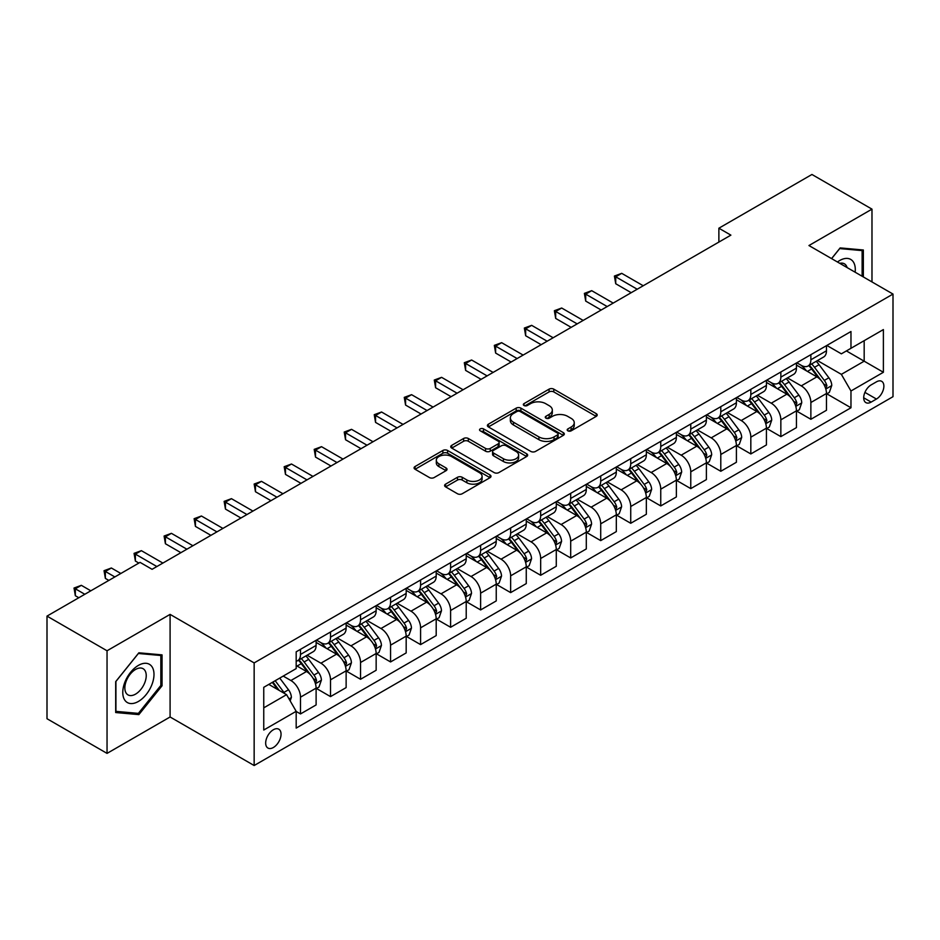 <?xml version="1.0" encoding="UTF-8"?>
<svg xmlns="http://www.w3.org/2000/svg" width="940" height="940" viewBox="0 0 940 940"><rect width="100%" height="100%" fill="white"/><g stroke="black" fill="none" stroke-linecap="round" stroke-linejoin="round"><path stroke-width="1.41" d="M567.878 430.837A2.338 1.351 0 0 0 571.179 430.837L596.23 416.373A3.337 1.927 0 0 0 597.206 415.01A3.337 1.927 0 0 0 596.23 413.647L553.789 389.148A3.337 1.927 0 0 0 549.077 389.148L524.027 403.613A2.338 1.351 0 0 0 523.345 404.564A2.338 1.351 0 0 0 524.027 405.516A2.338 1.351 0 0 0 527.328 405.516L530.571 403.648A10.669 6.157 0 0 1 545.658 403.648L549.195 405.692A10.669 6.157 0 0 1 552.321 410.04A10.669 6.157 0 0 1 549.195 414.399L545.952 416.267A2.338 1.351 0 0 0 545.27 417.219A2.338 1.351 0 0 0 545.952 418.171A2.338 1.351 0 0 0 549.254 418.171L552.497 416.303A10.669 6.157 0 0 1 567.584 416.303L571.12 418.347A10.669 6.157 0 0 1 574.246 422.706A10.669 6.157 0 0 1 571.12 427.054L567.878 428.922A2.338 1.351 0 0 0 567.196 429.886A2.338 1.351 0 0 0 567.878 430.837L567.878 428.922M273.364 747.5A10.869 6.274 120 0 0 280.461 737.923A10.869 6.274 120 0 0 278.792 729.205A10.869 6.274 120 0 0 273.364 729.745A10.869 6.274 120 0 0 266.255 739.322A10.869 6.274 120 0 0 267.924 748.04A10.869 6.274 120 0 0 273.364 747.5M445.584 484.147A3.337 1.927 0 0 0 444.608 485.51A3.337 1.927 0 0 0 445.584 486.873L457.486 493.747A3.337 1.927 0 0 0 462.21 493.747L490.022 477.685A3.337 1.927 0 0 0 490.997 476.322A3.337 1.927 0 0 0 490.022 474.97L447.593 450.471A3.337 1.927 0 0 0 442.869 450.471L415.057 466.522A3.337 1.927 0 0 0 414.082 467.885A3.337 1.927 0 0 0 415.057 469.248L429.439 477.555A3.337 1.927 0 0 0 434.151 477.555L446.054 470.681A3.337 1.927 0 0 0 447.029 469.319A3.337 1.927 0 0 0 446.054 467.956L438.921 463.843A8.918 5.146 0 0 1 436.313 460.201A8.918 5.146 0 0 1 441.823 455.442A8.918 5.146 0 0 1 451.541 456.558L479.471 472.691A8.918 5.146 0 0 1 482.091 476.322A8.918 5.146 0 0 1 476.58 481.08A8.918 5.146 0 0 1 466.863 479.964L462.21 477.273A3.337 1.927 0 0 0 457.486 477.273L445.584 484.147L445.584 486.873M170.093 614.384L107.043 650.774L47 616.111L47 718.724L107.043 753.386L170.093 716.985L254.153 765.524L254.153 662.911L170.093 614.384L170.093 716.985M871.979 281.941L871.979 209.138L808.941 245.54L893 294.067L254.153 662.911M871.979 209.138L811.937 174.476L718.877 228.209L718.877 242.074M47 616.111L140.072 562.379L152.08 569.311L730.885 235.141L718.877 228.209M530.806 451.423A3.337 1.927 0 0 0 535.518 451.423L563.342 435.361A3.337 1.927 0 0 0 564.317 433.998A3.337 1.927 0 0 0 563.342 432.635L520.901 408.136A3.337 1.927 0 0 0 516.189 408.136L488.377 424.198A3.337 1.927 0 0 0 487.402 425.562A3.337 1.927 0 0 0 488.377 426.924L530.806 451.423M481.174 431.343A2.338 1.351 0 0 1 483.536 431.672L483.536 428.899L526.682 453.797A3.337 1.927 0 0 1 527.657 455.16A3.337 1.927 0 0 1 526.682 456.523L498.858 472.585A3.337 1.927 0 0 1 494.146 472.585L451.717 448.086L451.717 445.36A3.337 1.927 0 0 0 450.742 446.723A3.337 1.927 0 0 0 451.717 448.086M451.717 445.36L463.62 438.487A3.337 1.927 0 0 1 468.332 438.487L485.545 448.427A3.337 1.927 0 0 0 490.257 448.427L498.153 443.868A3.337 1.927 0 0 0 499.128 442.505A3.337 1.927 0 0 0 498.153 441.142L480.234 430.802A2.338 1.351 0 0 1 479.553 429.85A2.338 1.351 0 0 1 480.998 428.605A2.338 1.351 0 0 1 483.536 428.899M876.433 381.852L871.145 384.895A10.528 6.075 120 0 0 864.271 394.177A10.528 6.075 120 0 0 865.881 402.614A10.528 6.075 120 0 0 871.145 402.097L876.433 399.042A10.528 6.075 120 0 0 883.306 389.759A10.528 6.075 120 0 0 881.697 381.323A10.528 6.075 120 0 0 876.433 381.852M254.153 765.524L893 396.68L893 294.067M826.836 345.45L841.359 353.839L850.97 348.294L850.97 331.514L296.182 651.82L296.182 668.599L263.752 687.316L263.752 730.027L296.182 711.31L296.182 728.089L850.97 407.772L850.97 390.993L841.359 374.355L817.483 360.572M850.97 348.294L883.389 329.576L883.389 372.275L850.97 390.993M107.043 650.774L107.043 753.386M846.411 350.926L864.177 361.183L864.177 340.668L883.389 329.576M841.359 374.355L864.177 361.183L883.389 372.275M263.752 707.843L286.571 694.66L268.793 684.402M296.182 711.439L300.495 713.942L300.495 697.163A13.583 7.849 -120 0 0 290.895 680.525L283.21 676.083M300.495 713.942L316.11 704.93L316.11 688.15A13.583 7.849 -120 0 0 306.499 671.513L296.182 665.543M316.474 688.491L330.516 696.611L330.516 679.832A13.583 7.849 -120 0 0 320.916 663.193L307.122 655.227M330.516 696.611L346.132 687.598L346.132 670.819A13.583 7.849 -120 0 0 336.52 654.181L316.11 642.396M346.496 671.16L360.537 679.279L360.537 662.5A13.583 7.849 -120 0 0 350.937 645.862L337.143 637.896M360.537 679.279L376.153 670.267L376.153 653.488A13.583 7.849 -120 0 0 366.541 636.838L346.132 625.053M376.517 653.829L390.558 661.948L390.558 645.169A13.583 7.849 -120 0 0 380.959 628.519L367.164 620.564M390.558 661.948L406.174 652.924L406.174 636.157A13.583 7.849 -120 0 0 396.562 619.507L376.153 607.722M406.538 636.498L420.579 644.605L420.579 627.826A13.583 7.849 -120 0 0 410.98 611.188L397.185 603.233M420.579 644.605L436.195 635.593L436.195 618.814A13.583 7.849 -120 0 0 426.584 602.176L406.174 590.39M436.56 619.166L450.601 627.274L450.601 610.495A13.583 7.849 -120 0 0 441.001 593.857L427.207 585.89M450.601 627.274L466.216 618.261L466.216 601.482A13.583 7.849 -120 0 0 456.605 584.845L436.195 573.059M466.581 601.835L480.622 609.942L480.622 593.163A13.583 7.849 -120 0 0 471.022 576.526L457.228 568.559M480.622 609.942L496.238 600.93L496.238 584.151A13.583 7.849 -120 0 0 486.626 567.513L466.216 555.728M496.602 584.504L510.643 592.611L510.643 575.832A13.583 7.849 -120 0 0 501.044 559.194L487.249 551.228M510.643 592.611L526.259 583.599L526.259 566.82A13.583 7.849 -120 0 0 516.648 550.182L496.238 538.397M526.623 567.173L540.664 575.28L540.664 558.501A13.583 7.849 -120 0 0 531.065 541.863L517.27 533.897M540.664 575.28L556.28 566.268L556.28 549.489A13.583 7.849 -120 0 0 546.669 532.851L526.259 521.066M556.644 549.83L570.686 557.949L570.686 541.17A13.583 7.849 -120 0 0 561.086 524.532L547.292 516.565M570.686 557.949L586.302 548.937L586.302 532.158A13.583 7.849 -120 0 0 576.69 515.519L556.28 503.734M586.666 532.498L600.707 540.618L600.707 523.839A13.583 7.849 -120 0 0 591.107 507.201L577.313 499.234M600.707 540.618L616.323 531.605L616.323 514.826A13.583 7.849 -120 0 0 606.711 498.188L586.302 486.391M616.687 515.167L630.728 523.286L630.728 506.507A13.583 7.849 -120 0 0 621.129 489.858L607.334 481.903M630.728 523.286L646.344 514.262L646.344 497.495A13.583 7.849 -120 0 0 636.732 480.845L616.323 469.06M646.708 497.836L660.75 505.943L660.75 489.176A13.583 7.849 -120 0 0 651.15 472.526L637.355 464.572M660.75 505.943L676.365 496.931L676.365 480.152A13.583 7.849 -120 0 0 666.754 463.514L646.344 451.729M676.73 480.505L690.771 488.612L690.771 471.833A13.583 7.849 -120 0 0 681.171 455.195L667.377 447.24M690.771 488.612L706.386 479.6L706.386 462.821A13.583 7.849 -120 0 0 696.775 446.183L676.365 434.397M706.751 463.173L720.792 471.281L720.792 454.502A13.583 7.849 -120 0 0 711.192 437.864L697.398 429.897M720.792 471.281L736.408 462.269L736.408 445.49A13.583 7.849 -120 0 0 726.808 428.852L706.386 417.066M736.772 445.842L750.825 453.95L750.825 437.171A13.583 7.849 -120 0 0 741.214 420.532L727.419 412.566M750.825 453.95L766.429 444.937L766.429 428.158A13.583 7.849 -120 0 0 756.829 411.52L736.408 399.735M766.793 428.511L780.846 436.618L780.846 419.839A13.583 7.849 -120 0 0 771.235 403.201L757.44 395.235M780.846 436.618L796.45 427.606L796.45 410.827A13.583 7.849 -120 0 0 786.851 394.189L766.429 382.404M796.815 411.168L810.868 419.287L810.868 402.508A13.583 7.849 -120 0 0 801.256 385.87L787.462 377.904M810.868 419.287L826.471 410.275L826.471 393.496A13.583 7.849 -120 0 0 816.872 376.858L796.45 365.072M796.815 362.781L801.256 365.343A13.583 7.849 -120 0 0 808.048 366.012A13.583 7.849 -120 0 0 810.868 359.797L810.868 354.674M766.793 380.113L771.235 382.674A13.583 7.849 -120 0 0 778.026 383.356A13.583 7.849 -120 0 0 780.846 377.128L780.846 372.005M736.772 397.444L741.214 400.005A13.583 7.849 -120 0 0 748.005 400.687A13.583 7.849 -120 0 0 750.825 394.459L750.825 389.336M706.751 414.775L711.192 417.348A13.583 7.849 -120 0 0 717.984 418.018A13.583 7.849 -120 0 0 720.792 411.802L720.792 406.668M676.73 432.106L681.171 434.68A13.583 7.849 -120 0 0 687.962 435.349A13.583 7.849 -120 0 0 690.771 429.134L690.771 423.999M646.708 449.438L651.15 452.011A13.583 7.849 -120 0 0 657.941 452.68A13.583 7.849 -120 0 0 660.75 446.465L660.75 441.33M616.687 466.781L621.129 469.342A13.583 7.849 -120 0 0 627.92 470.012A13.583 7.849 -120 0 0 630.728 463.796L630.728 458.661M586.666 484.112L591.107 486.673A13.583 7.849 -120 0 0 597.899 487.343A13.583 7.849 -120 0 0 600.707 481.127L600.707 475.993M556.644 501.443L561.086 504.005A13.583 7.849 -120 0 0 567.878 504.674A13.583 7.849 -120 0 0 570.686 498.459L570.686 493.324M526.623 518.774L531.065 521.336A13.583 7.849 -120 0 0 537.856 522.017A13.583 7.849 -120 0 0 540.664 515.79L540.664 510.667M496.602 536.106L501.044 538.667A13.583 7.849 -120 0 0 507.835 539.348A13.583 7.849 -120 0 0 510.643 533.121L510.643 527.998M466.581 553.437L471.022 556.01A13.583 7.849 -120 0 0 477.814 556.68A13.583 7.849 -120 0 0 480.622 550.452L480.622 545.329M436.56 570.768L441.001 573.341A13.583 7.849 -120 0 0 447.793 574.011A13.583 7.849 -120 0 0 450.601 567.795L450.601 562.661M406.538 588.099L410.98 590.673A13.583 7.849 -120 0 0 417.771 591.342A13.583 7.849 -120 0 0 420.579 585.127L420.579 579.992M376.517 605.442L380.959 608.004A13.583 7.849 -120 0 0 387.75 608.673A13.583 7.849 -120 0 0 390.558 602.458L390.558 597.323M346.496 622.774L350.937 625.335A13.583 7.849 -120 0 0 357.729 626.005A13.583 7.849 -120 0 0 360.537 619.789L360.537 614.654M316.474 640.105L320.916 642.666A13.583 7.849 -120 0 0 327.707 643.336A13.583 7.849 -120 0 0 330.516 637.12L330.516 631.986M826.836 393.837L850.97 407.772M808.048 366.012L823.663 357A13.583 7.849 -120 0 0 826.471 350.785L826.471 345.65M778.026 383.356L793.642 374.343A13.583 7.849 -120 0 0 796.45 368.116L796.45 362.993M748.005 400.687L763.621 391.674A13.583 7.849 -120 0 0 766.429 385.447L766.429 380.324M717.984 418.018L733.6 409.006A13.583 7.849 -120 0 0 736.408 402.778L736.408 397.655M687.962 435.349L703.578 426.337A13.583 7.849 -120 0 0 706.386 420.121L706.386 414.987M657.941 452.68L673.557 443.668A13.583 7.849 -120 0 0 676.365 437.453L676.365 432.318M627.92 470.012L643.536 461A13.583 7.849 -120 0 0 646.344 454.784L646.344 449.649M597.899 487.343L613.514 478.331A13.583 7.849 -120 0 0 616.323 472.115L616.323 466.98M567.878 504.674L583.493 495.662A13.583 7.849 -120 0 0 586.302 489.446L586.302 484.312M537.856 522.017L553.472 512.993A13.583 7.849 -120 0 0 556.28 506.778L556.28 501.655M507.835 539.348L523.451 530.336A13.583 7.849 -120 0 0 526.259 524.109L526.259 518.986M477.814 556.68L493.43 547.668A13.583 7.849 -120 0 0 496.238 541.44L496.238 536.317M447.793 574.011L463.408 564.999A13.583 7.849 -120 0 0 466.216 558.783L466.216 553.648M417.771 591.342L433.387 582.33A13.583 7.849 -120 0 0 436.195 576.114L436.195 570.98M387.75 608.673L403.366 599.661A13.583 7.849 -120 0 0 406.174 593.446L406.174 588.311M357.729 626.005L373.345 616.993A13.583 7.849 -120 0 0 376.153 610.777L376.153 605.642M327.707 643.336L343.323 634.324A13.583 7.849 -120 0 0 346.132 628.108L346.132 622.973M296.182 661.22A13.583 7.849 -120 0 0 297.686 660.667L313.302 651.655A13.583 7.849 -120 0 0 316.11 645.439L316.11 640.305M297.686 660.667A13.583 7.849 -120 0 0 300.495 654.452L300.495 649.329M286.571 694.66L296.182 711.31M863.343 276.947L863.343 249.993L840.16 247.913L831.571 258.606M115.691 712.543L138.862 714.611L162.044 685.777L162.044 654.875L138.862 652.807L115.691 681.641L115.691 712.543M160.846 685.084L162.044 685.777M136.417 713.202L138.862 714.611M568.806 431.166L571.12 429.827A10.669 6.157 0 0 0 574.246 425.479L574.246 422.706M552.321 410.04L552.321 412.813A10.669 6.157 0 0 1 549.195 417.172L546.88 418.5M596.183 416.397L553.789 391.921A3.337 1.927 0 0 0 549.077 391.921L524.966 405.845M563.295 435.385L520.901 410.909A3.337 1.927 0 0 0 516.189 410.909L488.412 426.948L488.377 424.198M557.444 434.95A2.338 1.351 0 0 0 558.125 433.998A2.338 1.351 0 0 0 557.444 433.046L520.196 411.544A2.338 1.351 0 0 0 516.894 411.544L513.475 413.518A10.669 6.157 0 0 0 510.349 417.865A10.669 6.157 0 0 0 513.475 422.224L538.937 436.924A10.669 6.157 0 0 0 554.024 436.924L557.444 434.95L557.444 437.723A2.338 1.351 0 0 0 558.125 436.771L558.125 433.998M510.349 417.865L510.349 420.638A10.669 6.157 0 0 0 513.475 424.998L513.475 422.224M557.444 437.723L554.024 439.697A10.669 6.157 0 0 1 538.937 439.697L513.475 424.998M451.764 448.11L463.62 441.26L463.62 438.487M499.128 442.505L499.128 445.278A3.337 1.927 0 0 1 498.153 446.641L490.257 451.2A3.337 1.927 0 0 1 485.545 451.2L468.332 441.26A3.337 1.927 0 0 0 463.62 441.26M483.536 431.672L526.635 456.546M503.405 458.732A8.918 5.146 0 0 0 513.123 459.848A8.918 5.146 0 0 0 518.621 455.089A8.918 5.146 0 0 0 516.013 451.459L506.166 445.772A3.337 1.927 0 0 0 501.455 445.772L493.559 450.331A3.337 1.927 0 0 0 492.584 451.694A3.337 1.927 0 0 0 493.559 453.056L503.405 458.732L503.405 461.505A8.918 5.146 0 0 0 513.123 462.621A8.918 5.146 0 0 0 518.621 457.862L518.621 455.089M492.584 451.694L492.584 454.466A3.337 1.927 0 0 0 493.559 455.829L493.559 453.056M503.405 461.505L493.559 455.829M482.091 476.322L482.091 479.095A8.918 5.146 0 0 1 476.58 483.853A8.918 5.146 0 0 1 466.863 482.737L462.21 480.058A3.337 1.927 0 0 0 457.486 480.058L445.63 486.897M436.313 460.201L436.313 462.974A8.918 5.146 0 0 0 438.921 466.616L438.921 463.843M446.054 467.956L446.054 470.681L438.921 466.616M489.975 477.708L447.593 453.245A3.337 1.927 0 0 0 442.869 453.245L415.104 469.272M826.471 394.048L829.35 392.38L831.759 385.447A9.001 5.194 -120 0 0 828.88 377.786L819.069 364.685A25.979 15.005 -120 0 0 816.237 361.289M806.473 370.853A25.979 15.005 -120 0 0 801.15 365.284M825.649 388.537L826.894 385.835A9.001 5.194 -120 0 0 824.321 380.418L814.51 367.317A25.979 15.005 -120 0 0 811.667 363.921M809.258 365.319A21.573 12.455 60 0 1 812.795 369.349L821.102 380.43M643.218 285.748L621.728 273.34L615.724 276.807L615.724 283.739L631.21 292.692M808.788 365.589A25.979 15.005 60 0 1 811.62 368.985L818.153 377.692M615.724 283.739L614.408 276.043L637.214 289.226M614.408 276.043L621.728 273.34M796.45 411.379L799.329 409.723L801.738 402.778A9.001 5.194 -120 0 0 798.859 395.117L789.048 382.016A25.979 15.005 -120 0 0 786.216 378.62M776.452 388.185A25.979 15.005 -120 0 0 771.129 382.615M795.628 405.869L796.873 403.166A9.001 5.194 -120 0 0 794.3 397.749L784.489 384.66A25.979 15.005 -120 0 0 781.645 381.264M779.236 382.651A21.573 12.455 60 0 1 782.773 386.681L791.081 397.761M613.197 303.091L591.707 290.671L585.702 294.138L585.702 301.082L601.189 310.024M778.766 382.921A25.979 15.005 60 0 1 781.598 386.316L788.131 395.023M585.702 301.082L584.386 293.386L607.193 306.558M584.386 293.386L591.707 290.671M766.429 428.711L769.308 427.054L771.716 420.121A9.001 5.194 -120 0 0 768.838 412.448L759.027 399.347A25.979 15.005 -120 0 0 756.195 395.952M746.431 405.516A25.979 15.005 -120 0 0 741.108 399.958M765.607 423.2L766.852 420.497A9.001 5.194 -120 0 0 764.279 415.092L754.468 401.991A25.979 15.005 -120 0 0 751.624 398.595M749.215 399.982A21.573 12.455 60 0 1 752.752 404.012L761.059 415.104M583.176 320.423L561.685 308.014L555.681 311.481L555.681 318.413L571.168 327.355M748.745 400.252A25.979 15.005 60 0 1 751.577 403.648L758.11 412.355M555.681 318.413L554.365 310.717L577.172 323.889M554.365 310.717L561.685 308.014M736.408 446.042L739.286 444.385L741.695 437.453A9.001 5.194 -120 0 0 738.817 429.78L729.005 416.69A25.979 15.005 -120 0 0 726.173 413.295M716.409 422.859A25.979 15.005 -120 0 0 711.087 417.289M735.585 440.531L736.831 437.829A9.001 5.194 -120 0 0 734.258 432.423L724.446 419.322A25.979 15.005 -120 0 0 721.603 415.927M719.194 417.325A21.573 12.455 60 0 1 722.731 421.343L731.038 432.435M553.155 337.754L531.664 325.346L525.66 328.812L525.66 335.745L541.146 344.686M718.724 417.583A25.979 15.005 60 0 1 721.556 420.979L728.089 429.697M525.66 335.745L524.344 328.048L547.151 341.22M524.344 328.048L531.664 325.346M706.386 463.385L709.265 461.716L711.674 454.784A9.001 5.194 -120 0 0 708.795 447.123L698.984 434.022A25.979 15.005 -120 0 0 696.152 430.626M686.388 440.19A25.979 15.005 -120 0 0 681.065 434.621M705.564 457.862L706.809 455.16A9.001 5.194 -120 0 0 704.236 449.755L694.425 436.654A25.979 15.005 -120 0 0 691.582 433.258M689.173 434.656A21.573 12.455 60 0 1 692.709 438.674L701.017 449.767M523.134 355.085L501.643 342.677L495.639 346.143L495.639 353.076L511.125 362.018M688.703 434.926A25.979 15.005 60 0 1 691.534 438.31L698.068 447.029M495.639 353.076L494.322 345.38L517.129 358.551M494.322 345.38L501.643 342.677M855.13 272.212A22.078 12.749 120 0 0 853.203 261.72A22.078 12.749 120 0 0 837.446 262.002M847.116 267.583A15.111 8.73 120 0 0 846.094 265.386A15.111 8.73 120 0 0 844.402 263.811A15.111 8.73 120 0 0 839.773 263.341M839.632 248.571L862.133 250.604L862.133 276.254M860.652 249.746L862.133 250.604M831.618 258.629L839.678 248.607M138.38 665.402A22.078 12.749 120 0 0 122.776 692.451A22.078 12.749 120 0 0 138.38 701.463A22.078 12.749 120 0 0 153.996 674.427A22.078 12.749 120 0 0 138.38 665.402M135.548 669.456A15.111 8.73 120 0 0 125.666 682.769A15.111 8.73 120 0 0 127.981 694.883A15.111 8.73 120 0 0 135.548 694.131A15.111 8.73 120 0 0 145.418 680.818A15.111 8.73 120 0 0 143.103 668.704A15.111 8.73 120 0 0 135.548 669.456M160.846 685.436L138.38 713.378L115.925 711.368L115.925 681.43L138.38 653.488L160.846 655.497L160.846 685.436M159.354 654.639L160.846 655.497M676.365 480.716L679.244 479.048L681.653 472.115A9.001 5.194 -120 0 0 678.774 464.454L668.963 451.353A25.979 15.005 -120 0 0 666.131 447.957M656.367 457.522A25.979 15.005 -120 0 0 651.044 451.952M675.543 475.194L676.788 472.503A9.001 5.194 -120 0 0 674.215 467.086L664.404 453.985A25.979 15.005 -120 0 0 661.56 450.589M659.152 451.987A21.573 12.455 60 0 1 662.688 456.006L670.995 467.098M493.112 372.416L471.622 360.008L465.617 363.474L465.617 370.407L481.104 379.349M658.682 452.257A25.979 15.005 60 0 1 661.513 455.653L668.046 464.36M465.617 370.407L464.301 362.711L487.108 375.882M464.301 362.711L471.622 360.008M646.344 498.047L649.223 496.379L651.632 489.446A9.001 5.194 -120 0 0 648.753 481.785L638.942 468.684A25.979 15.005 -120 0 0 636.11 465.288M626.346 474.853A25.979 15.005 -120 0 0 621.023 469.283M645.522 492.537L646.767 489.834A9.001 5.194 -120 0 0 644.194 484.417L634.383 471.316A25.979 15.005 -120 0 0 631.539 467.92M629.13 469.319A21.573 12.455 60 0 1 632.667 473.349L640.974 484.429M463.091 389.748L441.6 377.339L435.596 380.806L435.596 387.738L451.082 396.68M628.66 469.589A25.979 15.005 60 0 1 631.492 472.985L638.025 481.691M435.596 387.738L434.28 380.042L457.087 393.214M434.28 380.042L441.6 377.339M616.323 515.379L619.202 513.71L621.61 506.778A9.001 5.194 -120 0 0 618.732 499.116L608.92 486.015A25.979 15.005 -120 0 0 606.089 482.62M596.324 492.184A25.979 15.005 -120 0 0 591.002 486.615M615.5 509.868L616.746 507.165A9.001 5.194 -120 0 0 614.173 501.748L604.361 488.647A25.979 15.005 -120 0 0 601.518 485.252M599.109 486.65A21.573 12.455 60 0 1 602.646 490.68L610.953 501.76M433.07 407.079L411.579 394.671L405.575 398.137L405.575 405.07L421.061 414.011M598.639 486.92A25.979 15.005 60 0 1 601.471 490.316L608.004 499.022M405.575 405.07L404.259 397.373L427.065 410.545M404.259 397.373L411.579 394.671M586.302 532.71L589.18 531.041L591.589 524.109A9.001 5.194 -120 0 0 588.71 516.448L578.899 503.346A25.979 15.005 -120 0 0 576.067 499.951M566.303 509.515A25.979 15.005 -120 0 0 560.98 503.946M585.479 527.199L586.725 524.496A9.001 5.194 -120 0 0 584.151 519.08L574.34 505.978A25.979 15.005 -120 0 0 571.496 502.583M569.088 503.981A21.573 12.455 60 0 1 572.625 508.011L580.932 519.091M403.048 424.41L381.558 412.002L375.554 415.468L375.554 422.401L391.04 431.343M568.618 504.251A25.979 15.005 60 0 1 571.449 507.647L577.982 516.354M375.554 422.401L374.238 414.704L397.044 427.876M374.238 414.704L381.558 412.002M556.28 550.041L559.159 548.384L561.568 541.44A9.001 5.194 -120 0 0 558.689 533.779L548.878 520.678A25.979 15.005 -120 0 0 546.046 517.282M536.282 526.846A25.979 15.005 -120 0 0 530.959 521.277M555.458 544.53L556.703 541.828A9.001 5.194 -120 0 0 554.13 536.411L544.319 523.31A25.979 15.005 -120 0 0 541.475 519.926M539.067 521.312A21.573 12.455 60 0 1 542.603 525.343L550.911 536.423M373.027 441.753L351.537 429.333L345.532 432.799L345.532 439.732L361.019 448.686M538.596 521.582A25.979 15.005 60 0 1 541.428 524.978L547.961 533.685M345.532 439.732L344.216 432.048L367.023 445.219M344.216 432.048L351.537 429.333M526.259 567.372L529.138 565.716L531.547 558.783A9.001 5.194 -120 0 0 528.668 551.11L518.856 538.009A25.979 15.005 -120 0 0 516.025 534.613M506.261 544.178A25.979 15.005 -120 0 0 500.938 538.62M525.437 561.861L526.682 559.159A9.001 5.194 -120 0 0 524.109 553.742L514.298 540.653A25.979 15.005 -120 0 0 511.454 537.257M509.045 538.644A21.573 12.455 60 0 1 512.582 542.674L520.889 553.754M343.006 459.084L321.515 446.676L315.511 450.143L315.511 457.075L330.998 466.017M508.575 538.914A25.979 15.005 60 0 1 511.407 542.31L517.94 551.016M315.511 457.075L314.195 449.379L337.002 462.551M314.195 449.379L321.515 446.676M496.238 584.704L499.116 583.047L501.525 576.114A9.001 5.194 -120 0 0 498.647 568.442L488.835 555.34A25.979 15.005 -120 0 0 486.004 551.956M476.239 561.509A25.979 15.005 -120 0 0 470.916 555.951M495.415 579.193L496.661 576.49A9.001 5.194 -120 0 0 494.088 571.085L484.276 557.984A25.979 15.005 -120 0 0 481.433 554.588M479.024 555.986A21.573 12.455 60 0 1 482.561 560.005L490.868 571.097M312.985 476.416L291.494 464.007L285.49 467.474L285.49 474.406L300.976 483.348M478.554 556.245A25.979 15.005 60 0 1 481.386 559.641L487.919 568.359M285.49 474.406L284.174 466.71L306.981 479.882M284.174 466.71L291.494 464.007M466.216 602.035L469.095 600.378L471.504 593.446A9.001 5.194 -120 0 0 468.625 585.773L458.814 572.683A25.979 15.005 -120 0 0 455.982 569.288M446.218 578.852A25.979 15.005 -120 0 0 440.895 573.283M465.394 596.524L466.639 593.822A9.001 5.194 -120 0 0 464.066 588.417L454.255 575.315A25.979 15.005 -120 0 0 451.412 571.92M449.003 573.318A21.573 12.455 60 0 1 452.539 577.336L460.847 588.428M282.964 493.747L261.473 481.339L255.469 484.805L255.469 491.738L270.955 500.679M448.533 573.576A25.979 15.005 60 0 1 451.365 576.972L457.897 585.691M255.469 491.738L254.153 484.041L276.959 497.213M254.153 484.041L261.473 481.339M436.195 619.378L439.074 617.709L441.483 610.777A9.001 5.194 -120 0 0 438.604 603.116L428.793 590.014A25.979 15.005 -120 0 0 425.961 586.619M416.197 596.183A25.979 15.005 -120 0 0 410.874 590.614M435.373 613.855L436.618 611.164A9.001 5.194 -120 0 0 434.045 605.748L424.234 592.647A25.979 15.005 -120 0 0 421.39 589.251M418.981 590.649A21.573 12.455 60 0 1 422.518 594.668L430.826 605.76M252.942 511.078L231.452 498.67L225.447 502.136L225.447 509.069L240.934 518.01M418.512 590.919A25.979 15.005 60 0 1 421.343 594.315L427.876 603.022M225.447 509.069L224.131 501.373L246.938 514.544M224.131 501.373L231.452 498.67M406.174 636.709L409.053 635.041L411.462 628.108A9.001 5.194 -120 0 0 408.583 620.447L398.772 607.346A25.979 15.005 -120 0 0 395.94 603.95M386.176 613.514A25.979 15.005 -120 0 0 380.853 607.945M405.352 631.198L406.597 628.496A9.001 5.194 -120 0 0 404.024 623.079L394.213 609.978A25.979 15.005 -120 0 0 391.369 606.582M388.96 607.98A21.573 12.455 60 0 1 392.497 611.999L400.804 623.091M222.921 528.409L201.43 516.001L195.426 519.468L195.426 526.4L210.912 535.342M388.49 608.25A25.979 15.005 60 0 1 391.322 611.646L397.855 620.353M195.426 526.4L194.11 518.704L216.917 531.876M194.11 518.704L201.43 516.001M376.153 654.04L379.031 652.372L381.44 645.439A9.001 5.194 -120 0 0 378.562 637.778L368.75 624.677A25.979 15.005 -120 0 0 365.919 621.281M356.154 630.846A25.979 15.005 -120 0 0 350.832 625.276M375.33 648.53L376.576 645.827A9.001 5.194 -120 0 0 374.003 640.41L364.191 627.309A25.979 15.005 -120 0 0 361.348 623.913M358.939 625.311A21.573 12.455 60 0 1 362.476 629.342L370.783 640.422M192.9 545.74L171.409 533.332L165.405 536.799L165.405 543.731L180.891 552.673M358.469 625.582A25.979 15.005 60 0 1 361.301 628.977L367.834 637.684M165.405 543.731L164.089 536.035L186.895 549.207M164.089 536.035L171.409 533.332M346.132 671.371L349.01 669.703L351.419 662.77A9.001 5.194 -120 0 0 348.54 655.11L338.729 642.008A25.979 15.005 -120 0 0 335.897 638.613M326.133 648.177A25.979 15.005 -120 0 0 320.81 642.607M345.309 665.861L346.555 663.158A9.001 5.194 -120 0 0 343.981 657.741L334.17 644.64A25.979 15.005 -120 0 0 331.327 641.245M328.918 642.643A21.573 12.455 60 0 1 332.454 646.673L340.762 657.753M162.879 563.072L141.388 550.664L135.383 554.13L135.383 561.062L138.862 563.072M328.448 642.913A25.979 15.005 60 0 1 331.279 646.309L337.812 655.016M135.383 561.062L134.067 553.366L156.874 566.538M134.067 553.366L141.388 550.664M316.11 688.703L318.989 687.034L321.398 680.102A9.001 5.194 -120 0 0 318.519 672.441L308.708 659.34A25.979 15.005 -120 0 0 305.876 655.944M315.288 683.192L316.533 680.49A9.001 5.194 -120 0 0 313.96 675.073L304.149 661.971A25.979 15.005 -120 0 0 301.305 658.576M298.897 659.974A21.573 12.455 60 0 1 302.433 664.004L310.74 675.084M120.849 573.471L111.367 567.995L105.362 571.461L105.362 578.394L108.84 580.403M298.426 660.244A25.979 15.005 60 0 1 301.258 663.64L307.791 672.347M105.362 578.394L104.046 570.697L114.844 576.937M104.046 570.697L111.367 567.995M290.178 700.911L291.377 697.433A9.001 5.194 -120 0 0 288.498 689.772L279.744 678.081M90.828 590.813L81.345 585.326L75.341 588.793L75.341 595.737L78.819 597.746M284.75 693.614A9.001 5.194 -120 0 0 283.939 692.404L275.185 680.725M272.929 682.017L279.215 690.418M272.295 682.381L277.629 689.502M75.341 595.737L74.025 588.04L84.823 594.28M74.025 588.04L81.345 585.326M290.895 680.525L306.499 671.513M320.916 663.193L336.52 654.181M350.937 645.862L366.541 636.838M380.959 628.519L396.562 619.507M410.98 611.188L426.584 602.176M441.001 593.857L456.605 584.845M471.022 576.526L486.626 567.513M501.044 559.194L516.648 550.182M531.065 541.863L546.669 532.851M561.086 524.532L576.69 515.519M591.107 507.201L606.711 498.188M621.129 489.858L636.732 480.845M651.15 472.526L666.754 463.514M681.171 455.195L696.775 446.183M711.192 437.864L726.808 428.852M741.214 420.532L756.829 411.52M771.235 403.201L786.851 394.189M801.256 385.87L816.872 376.858M810.868 359.797L826.471 350.785M810.868 402.508L826.471 393.496M780.846 419.839L796.45 410.827M780.846 377.128L796.45 368.116M750.825 437.171L766.429 428.158M750.825 394.459L766.429 385.447M720.792 454.502L736.408 445.49M720.792 411.802L736.408 402.778M690.771 471.833L706.386 462.821M690.771 429.134L706.386 420.121M660.75 489.176L676.365 480.152M660.75 446.465L676.365 437.453M630.728 506.507L646.344 497.495M630.728 463.796L646.344 454.784M600.707 523.839L616.323 514.826M600.707 481.127L616.323 472.115M570.686 541.17L586.302 532.158M570.686 498.459L586.302 489.446M540.664 558.501L556.28 549.489M540.664 515.79L556.28 506.778M510.643 575.832L526.259 566.82M510.643 533.121L526.259 524.109M480.622 593.163L496.238 584.151M480.622 550.452L496.238 541.44M450.601 610.495L466.216 601.482M450.601 567.795L466.216 558.783M420.579 627.826L436.195 618.814M420.579 585.127L436.195 576.114M390.558 645.169L406.174 636.157M390.558 602.458L406.174 593.446M360.537 662.5L376.153 653.488M360.537 619.789L376.153 610.777M330.516 679.832L346.132 670.819M330.516 637.12L346.132 628.108M300.495 697.163L316.11 688.15M300.495 654.452L316.11 645.439M864.906 392.391L876.433 399.042M863.695 397.796L871.145 402.097M571.12 429.827L571.12 427.054M545.952 418.171L545.952 416.267M549.195 417.172L549.195 414.399M524.027 405.516L524.027 403.613M549.077 391.921L549.077 389.148M553.789 391.921L553.789 389.148M596.23 416.373L596.23 413.647M516.189 410.909L516.189 408.136M520.901 410.909L520.901 408.136M563.342 435.361L563.342 432.635M538.937 439.697L538.937 436.924M554.024 439.697L554.024 436.924M468.332 441.26L468.332 438.487M485.545 451.2L485.545 448.427M490.257 451.2L490.257 448.427M498.153 446.641L498.153 443.868M526.682 456.523L526.682 453.797M457.486 480.058L457.486 477.273M462.21 480.058L462.21 477.273M466.863 482.737L466.863 479.964M415.057 469.248L415.057 466.522M442.869 453.245L442.869 450.471M447.593 453.245L447.593 450.471M490.022 477.685L490.022 474.97M825.802 389.031L831.7 385.623M814.51 367.317L819.069 364.685M807.425 371.406L811.62 368.985M824.321 380.418L828.88 377.786M823.605 383.931L826.894 385.835M795.781 406.362L801.679 402.954M784.489 384.66L789.048 382.016M777.404 388.737L781.598 386.316M794.3 397.749L798.859 395.117M793.583 401.274L796.873 403.166M765.759 423.693L771.658 420.286M754.468 401.991L759.027 399.347M747.382 406.068L751.577 403.648M764.279 415.092L768.838 412.448M763.562 418.606L766.852 420.497M735.738 441.024L741.636 437.629M724.446 419.322L729.005 416.69M717.361 423.399L721.556 420.979M734.258 432.423L738.817 429.78M733.541 435.937L736.831 437.829M705.717 458.356L711.615 454.96M694.425 436.654L698.984 434.022M687.34 440.743L691.534 438.31M704.236 449.755L708.795 447.123M703.519 453.268L706.809 455.16M675.695 475.687L681.594 472.291M664.404 453.985L668.963 451.353M657.318 458.074L661.513 455.653M674.215 467.086L678.774 464.454M673.498 470.599L676.788 472.503M645.674 493.03L651.573 489.623M634.383 471.316L638.942 468.684M627.297 475.405L631.492 472.985M644.194 484.417L648.753 481.785M643.477 487.93L646.767 489.834M615.653 510.361L621.552 506.954M604.361 488.647L608.92 486.015M597.276 492.736L601.471 490.316M614.173 501.748L618.732 499.116M613.456 505.262L616.746 507.165M585.632 527.692L591.53 524.285M574.34 505.978L578.899 503.346M567.255 510.068L571.449 507.647M584.151 519.08L588.71 516.448M583.435 522.593L586.725 524.496M555.611 545.024L561.509 541.616M544.319 523.31L548.878 520.678M537.234 527.399L541.428 524.978M554.13 536.411L558.689 533.779M553.413 539.924L556.703 541.828M525.589 562.355L531.488 558.947M514.298 540.653L518.856 538.009M507.212 544.73L511.407 542.31M524.109 553.742L528.668 551.11M523.392 557.267L526.682 559.159M495.568 579.686L501.466 576.279M484.276 557.984L488.835 555.34M477.191 562.061L481.386 559.641M494.088 571.085L498.647 568.442M493.371 574.598L496.661 576.49M465.547 597.018L471.445 593.622M454.255 575.315L458.814 572.683M447.17 579.404L451.365 576.972M464.066 588.417L468.625 585.773M463.349 591.93L466.639 593.822M435.526 614.349L441.424 610.953M424.234 592.647L428.793 590.014M417.149 596.736L421.343 594.315M434.045 605.748L438.604 603.116M433.328 609.261L436.618 611.164M405.504 631.692L411.403 628.284M394.213 609.978L398.772 607.346M387.127 614.067L391.322 611.646M404.024 623.079L408.583 620.447M403.307 626.592L406.597 628.496M375.483 649.023L381.382 645.616M364.191 627.309L368.75 624.677M357.106 631.398L361.301 628.977M374.003 640.41L378.562 637.778M373.286 643.923L376.576 645.827M345.462 666.354L351.36 662.947M334.17 644.64L338.729 642.008M327.085 648.729L331.279 646.309M343.981 657.741L348.54 655.11M343.264 661.255L346.555 663.158M315.44 683.686L321.339 680.278M304.149 661.971L308.708 659.34M297.063 666.061L301.258 663.64M313.96 675.073L318.519 672.441M313.243 678.586L316.533 680.49M289.026 698.925L291.318 697.609M283.939 692.404L288.498 689.772"/></g></svg>
